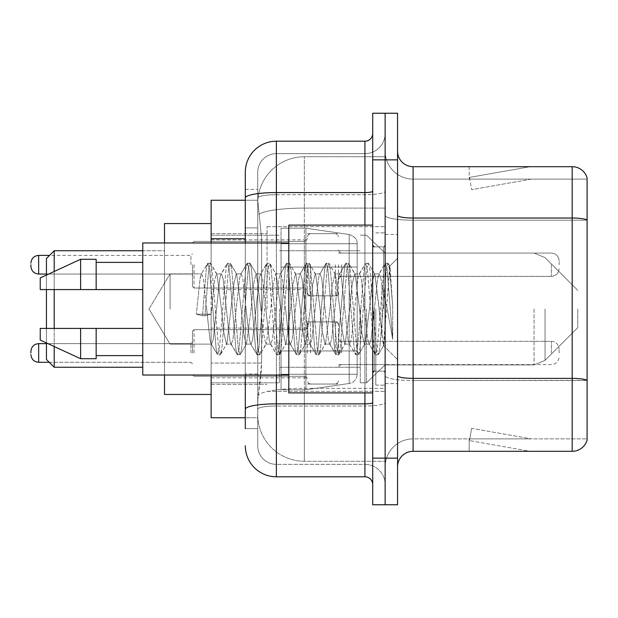 <?xml version="1.0" encoding="UTF-8"?>
<svg xmlns="http://www.w3.org/2000/svg" width="618" height="618" viewBox="0 0 618 618"><rect width="100%" height="100%" fill="white"/><g stroke="black" fill="none" stroke-linecap="round" stroke-linejoin="round"><path stroke-width="0.46" stroke-dasharray="3.09 2.32" d="M385.13 309L385.13 226.659L385.13 309M267.053 309L267.053 226.659L267.053 309M307.447 264.72L307.447 295.798L307.447 264.72M211.124 264.72L211.124 239.861L211.124 264.72M307.447 352.971L307.447 321.893L307.447 352.971M211.124 352.971L211.124 328.112L211.124 352.971M338.517 264.72L338.517 295.798L338.517 264.72M338.517 352.971L338.517 321.893L338.517 352.971M385.13 352.971L385.13 341.314L385.13 352.971M245.3 200.247L257.837 200.247L257.799 200.881A46.613 46.613 0 0 1 304.342 156.748L385.13 156.748L304.342 156.748L304.342 208.096L304.342 156.748A46.613 46.613 0 0 0 257.799 200.881L257.837 200.247L211.124 200.247L211.124 363.052L261.623 363.052L261.321 371.148L257.922 399.112L261.623 363.052L261.623 238.764L261.623 363.052L211.124 363.052L211.124 417.753L257.837 417.753L257.729 414.647A46.613 46.613 0 0 0 304.342 461.252L385.13 461.252L385.13 388.32L385.13 461.252L304.342 461.252L304.342 388.32L304.342 461.252A46.613 46.613 0 0 1 257.729 414.647L257.729 405.169L257.837 417.753L245.3 417.753M257.922 399.112L257.729 405.169L257.922 399.112M211.124 309L211.124 394.446L211.124 309M385.13 156.748L385.13 208.096L385.13 156.748M385.13 388.32L385.13 208.096L385.13 388.32L304.342 388.32A46.613 8.096 180 0 0 258.293 395.165A46.613 8.096 180 0 1 304.342 388.32L385.13 388.32M385.13 264.72L385.13 276.377L385.13 264.72M257.799 200.881L261.623 238.764L257.799 200.881A46.613 46.613 0 0 1 304.342 156.748M211.124 375.026L211.124 242.974M245.3 428.629L257.729 428.629L257.729 189.371L257.729 428.629L245.3 428.629L245.3 373.929L245.3 409.255A31.07 5.392 180 0 1 276.377 403.855L364.929 403.855L364.929 476.795A7.771 7.771 0 0 1 372.7 484.558L372.7 133.442L372.7 484.558M245.3 445.717A31.07 31.07 0 0 0 276.377 476.795L276.377 464.365A18.64 18.64 0 0 1 257.729 445.717L257.729 197.961L257.729 445.717A18.64 18.64 0 0 0 276.377 464.365L364.929 464.365L364.929 414.647L364.929 464.365L276.377 464.365L276.377 406.011L364.929 406.011L364.929 414.647L364.929 406.011A20.201 3.507 0 0 0 385.13 402.503L385.13 191.209L385.13 402.503A20.201 3.507 0 0 1 364.929 406.011L364.929 194.716L364.929 406.011L276.377 406.011L276.377 153.635L364.929 153.635A20.201 20.201 0 0 0 385.13 133.442L385.13 191.209L385.13 133.442A20.201 20.201 0 0 1 364.929 153.635L364.929 194.716L364.929 153.635A20.201 20.201 0 0 0 385.13 133.442M372.7 309L372.7 392.894L372.7 309M372.7 159.853L372.7 113.241L385.13 113.241L385.13 159.853L385.13 113.241L397.559 113.241L397.559 159.853L385.13 159.853L385.13 458.147L385.13 159.853L372.7 159.853L372.7 458.147L385.13 458.147L385.13 504.759L385.13 458.147L397.559 458.147L397.559 159.853M397.559 458.147L397.559 504.759L372.7 504.759L372.7 458.147M257.729 172.283A18.64 18.64 0 0 1 276.377 153.635A18.64 18.64 0 0 0 257.729 172.283L257.729 197.961L257.729 172.283A18.64 18.64 0 0 1 276.377 153.635L276.377 141.205A31.07 31.07 0 0 0 245.3 172.283A31.07 31.07 0 0 1 276.377 141.205L364.929 141.205A7.771 7.771 0 0 0 372.7 133.442A7.771 7.771 0 0 1 364.929 141.205L364.929 403.855A7.771 1.352 -0 0 0 372.7 402.503M276.377 476.795L364.929 476.795M245.3 227.887L245.3 373.929L245.3 189.371L245.3 227.887L257.729 227.887L245.3 227.887M245.3 189.371L257.729 189.371L245.3 189.371L245.3 409.255M245.3 375.026L245.3 242.974M276.377 153.635L364.929 153.635M385.13 484.558A20.201 20.201 0 0 0 364.929 464.365A20.201 20.201 0 0 1 385.13 484.558A20.201 20.201 0 0 0 364.929 464.365M397.559 309L397.559 234.423L397.559 309M375.806 309L375.806 385.13L375.806 309M385.13 389.17L385.13 215.342L385.13 389.17M397.559 375.674L397.559 215.342L397.559 375.674A15.535 2.696 0 0 0 413.094 378.378L572.183 378.378A15.535 2.696 180 0 1 587.1 380.317L413.094 380.534L413.094 438.88A27.965 27.965 0 0 0 385.13 466.853A27.965 27.965 0 0 1 413.094 438.88L587.1 438.88L587.1 177.876A15.535 15.535 0 0 0 572.183 166.69L572.183 451.31A15.535 15.535 0 0 0 587.1 440.124L587.1 389.17L587.1 438.88L413.094 438.88L413.094 166.69A15.535 15.535 0 0 1 397.559 151.147L397.559 215.342L397.559 151.147M385.13 151.147L385.13 215.342L385.13 151.147A27.965 27.965 0 0 0 413.094 179.12A27.965 27.965 0 0 1 385.13 151.147A27.965 27.965 0 0 0 413.094 179.12L413.094 380.534A27.965 4.859 0 0 1 385.13 375.674A27.965 4.859 0 0 0 413.094 380.534L413.094 179.12L587.1 179.12L413.094 179.12M529.163 451.125A12.43 12.43 0 0 0 531.325 451.31L469.178 451.31L531.325 451.31A12.43 12.43 0 0 1 529.163 451.125A12.43 12.43 0 0 0 531.325 451.31A12.43 12.43 0 0 1 529.163 451.125A12.43 12.43 0 0 0 531.325 451.31A12.43 12.43 0 0 1 529.163 451.125A12.43 12.43 0 0 0 531.325 451.31A12.43 12.43 0 0 1 529.163 451.125A12.43 12.43 0 0 0 531.325 451.31A12.43 12.43 0 0 1 529.163 451.125A12.43 12.43 0 0 0 531.325 451.31A12.43 12.43 0 0 1 529.163 451.125A12.43 12.43 0 0 0 531.325 451.31A12.43 12.43 0 0 1 529.163 451.125L469.495 440.603L529.163 451.125M469.178 438.88L469.178 451.31L469.178 438.88L469.796 438.88L469.495 440.603L469.796 438.88L469.178 438.88L469.178 451.31L469.178 438.88L469.796 438.88L469.495 440.603L469.796 438.88L469.178 438.88L469.178 451.31L469.178 438.88L469.796 438.88L469.495 440.603L469.796 438.88L469.178 438.88L469.178 451.31L469.178 438.88L469.796 438.88L469.495 440.603L469.796 438.88L469.178 438.88L469.178 451.31L469.178 438.88L469.796 438.88L469.495 440.603L469.796 438.88L469.178 438.88L469.178 451.31L469.178 438.88L469.796 438.88L469.495 440.603L469.796 438.88L469.178 438.88L469.178 451.31L469.178 438.88L469.796 438.88L469.495 440.603L469.796 438.88L469.178 438.88M572.183 451.31L413.094 451.31L413.094 380.534L587.1 380.534L587.1 179.12L587.1 220.201L413.094 220.201A27.965 4.859 0 0 1 385.13 215.342A27.965 4.859 0 0 0 413.094 220.201L587.1 220.201M587.1 177.876A15.535 15.535 0 0 0 572.183 166.69L413.094 166.69M531.325 166.69L469.178 166.69L531.325 166.69A12.43 12.43 0 0 0 529.163 166.875A12.43 12.43 0 0 1 531.325 166.69A12.43 12.43 0 0 0 529.163 166.875A12.43 12.43 0 0 1 531.325 166.69A12.43 12.43 0 0 0 529.163 166.875A12.43 12.43 0 0 1 531.325 166.69A12.43 12.43 0 0 0 529.163 166.875A12.43 12.43 0 0 1 531.325 166.69A12.43 12.43 0 0 0 529.163 166.875A12.43 12.43 0 0 1 531.325 166.69A12.43 12.43 0 0 0 529.163 166.875A12.43 12.43 0 0 1 531.325 166.69A12.43 12.43 0 0 0 529.163 166.875A12.43 12.43 0 0 1 531.325 166.69M397.559 466.853A15.535 15.535 0 0 1 413.094 451.31M531.325 438.88L469.796 438.88L531.325 438.88L469.796 438.88L531.325 438.88L469.796 438.88L531.325 438.88L469.796 438.88L531.325 438.88L469.796 438.88L531.325 438.88L469.796 438.88L531.325 438.88L469.796 438.88L531.325 438.88L471.65 428.359L469.796 438.88L471.65 428.359L469.796 438.88L471.65 428.359L469.796 438.88L471.65 428.359L469.796 438.88L471.65 428.359L469.796 438.88L471.65 428.359L469.796 438.88L471.65 428.359L469.796 438.88L471.65 428.359L531.325 438.88M469.796 179.12L469.178 179.12L469.796 179.12L469.178 179.12L469.796 179.12L469.178 179.12L469.796 179.12L469.178 179.12L469.796 179.12L469.178 179.12L469.796 179.12L469.178 179.12L469.796 179.12L469.178 179.12L469.796 179.12L469.495 177.397L529.163 166.875L469.495 177.397L469.796 179.12L469.495 177.397L529.163 166.875L469.495 177.397L469.796 179.12L469.495 177.397L529.163 166.875L469.495 177.397L469.796 179.12L469.495 177.397L529.163 166.875L469.495 177.397L469.796 179.12L469.495 177.397L529.163 166.875L469.495 177.397L469.796 179.12L469.495 177.397L529.163 166.875L469.495 177.397L469.796 179.12L469.495 177.397L529.163 166.875L469.495 177.397L469.796 179.12L531.325 179.12L469.796 179.12L531.325 179.12L469.796 179.12L531.325 179.12L469.796 179.12L531.325 179.12L469.796 179.12L531.325 179.12L469.796 179.12L531.325 179.12L469.796 179.12L531.325 179.12L469.796 179.12L471.65 189.641L469.796 179.12M469.178 166.69L469.178 179.12L469.178 166.69M531.325 179.12L471.65 189.641L531.325 179.12M170.081 309L170.081 273.882L170.081 309M372.7 392.894L288.799 392.894L288.799 225.106L288.799 375.026L288.799 225.106L372.7 225.106M288.799 375.026L142.758 375.026L142.758 242.974L142.758 309L142.758 242.974L288.799 242.974M206.651 309L203.368 278.587L201.723 273.882L200.077 278.587L196.346 314.191L202.519 315.775L204.983 315.775L211.147 314.191L196.346 314.191L202.519 315.775L204.983 315.775L211.147 314.191L196.346 314.191L200.077 278.587L201.205 274.322L207.486 263.546L206.242 269.332L202.519 315.775L206.242 269.332L207.887 263.198L201.205 274.322L201.723 273.882L203.368 278.587L209.942 339.413L211.07 343.678L209.942 339.413L206.651 309M226.389 309L223.098 278.587L221.453 273.882L220.935 274.322L219.807 278.587L213.233 339.413L211.588 344.118L211.07 343.678L217.351 354.454L216.107 348.668L209.533 269.332L207.887 263.198L210.352 263.198L208.706 269.332L204.983 315.775L208.706 269.332L210.352 263.198L210.753 263.546L207.887 263.198L209.533 269.332L216.107 348.668L217.752 354.802L211.07 343.678L211.588 344.118L213.233 339.413L219.807 278.587L220.935 274.322L227.215 263.546L225.972 269.332L219.398 348.668L217.752 354.802L220.217 354.802L218.579 348.668L211.997 269.332L210.753 263.546L217.042 274.322L216.516 273.882L214.523 280.526L211.147 314.191L214.523 280.526L216.516 273.882L221.453 273.882L227.215 263.546L225.972 269.332L219.398 348.668L217.752 354.802L220.217 354.802L218.579 348.668L211.997 269.332L210.753 263.546L216.516 273.882L221.453 273.882L223.098 278.587L229.672 339.413L230.8 343.678L229.672 339.413L226.389 309M221.453 309L217.042 274.322L221.453 309L223.685 331.742L226.412 344.118L223.685 331.742L221.453 309M246.119 309L242.828 278.587L241.182 273.882L240.665 274.322L239.537 278.587L232.963 339.413L231.317 344.118L230.8 343.678L237.08 354.454L235.837 348.668L229.263 269.332L227.617 263.198L227.215 263.546L230.081 263.198L228.444 269.332L221.862 348.668L220.217 354.802L226.906 343.678L226.412 344.118L231.317 344.118L237.08 354.454L235.837 348.668L229.263 269.332L227.617 263.198L230.081 263.198L228.444 269.332L221.862 348.668L220.626 354.454L226.412 344.118L231.317 344.118L232.963 339.413L239.537 278.587L240.665 274.322L246.945 263.546L245.709 269.332L239.127 348.668L237.482 354.802L237.08 354.454L239.954 354.802L238.309 348.668L231.727 269.332L230.081 263.198L236.756 274.292L230.491 263.546L231.727 269.332L238.309 348.668L239.954 354.802L240.356 354.454L237.482 354.802L239.127 348.668L245.709 269.332L247.347 263.198L240.665 274.322L241.182 273.882L242.828 278.587L249.402 339.413L250.529 343.678L249.402 339.413L246.119 309M241.182 309L236.694 274.322L236.223 273.882L233.843 284.187L226.906 343.678L233.843 284.187L236.223 273.882L241.182 273.882L236.223 273.882L236.694 274.322L241.182 309L243.716 333.975L246.057 344.118L243.716 333.975L241.182 309M265.848 309L262.557 278.587L260.912 273.882L260.394 274.322L259.274 278.587L252.692 339.413L251.047 344.118L250.529 343.678L256.81 354.454L255.574 348.668L248.992 269.332L247.347 263.198L249.819 263.198L248.173 269.332L241.592 348.668L240.356 354.454L246.613 343.716L240.356 354.454L241.592 348.668L248.173 269.332L249.819 263.198L250.22 263.546L247.347 263.198L248.992 269.332L255.574 348.668L257.219 354.802L250.529 343.678L251.047 344.118L252.692 339.413L259.274 278.587L260.394 274.322L266.675 263.546L265.439 269.332L258.857 348.668L257.219 354.802L259.684 354.802L258.038 348.668L251.464 269.332L250.22 263.546L256.478 274.284L250.22 263.546L251.464 269.332L258.038 348.668L259.684 354.802L260.085 354.454L257.219 354.802L258.857 348.668L265.439 269.332L267.084 263.198L260.394 274.322L260.912 273.882L262.557 278.587L269.139 339.413L270.259 343.678L269.139 339.413L265.848 309M260.912 309L256.416 274.322L255.922 273.882L253.403 285.222L251.07 309L246.551 343.678L246.057 344.118L251.047 344.118L246.057 344.118L246.551 343.678L251.07 309L253.403 285.222L255.922 273.882L260.912 273.882L255.922 273.882L256.416 274.322L260.912 309L262.92 330.584L265.848 344.118L262.92 330.584L260.912 309M285.578 309L282.287 278.587L280.649 273.882L280.124 274.322L279.004 278.587L272.422 339.413L270.784 344.118L270.259 343.678L276.547 354.454L275.304 348.668L268.722 269.332L267.084 263.198L269.548 263.198L267.903 269.332L261.329 348.668L260.085 354.454L266.366 343.678L265.848 344.118L270.784 344.118L276.547 354.454L275.304 348.668L268.722 269.332L267.084 263.198L269.548 263.198L267.903 269.332L261.329 348.668L260.085 354.454L265.848 344.118L270.784 344.118L272.422 339.413L279.004 278.587L280.124 274.322L286.412 263.546L285.168 269.332L278.594 348.668L276.949 354.802L276.547 354.454L279.413 354.802L277.768 348.668L271.194 269.332L269.548 263.198L276.231 274.322L275.728 273.882L273.28 284.048L270.815 309L266.358 343.678L270.815 309L273.28 284.048L275.728 273.882L280.649 273.882L286.412 263.546L285.168 269.332L278.594 348.668L276.949 354.802L279.413 354.802L277.768 348.668L271.194 269.332L269.95 263.546L275.728 273.882L280.649 273.882L282.287 278.587L288.869 339.413L289.989 343.678L288.869 339.413L285.578 309M280.649 309L276.231 274.322L280.649 309L282.364 327.718L285.578 344.118L282.364 327.718L280.649 309M305.307 309L302.024 278.587L300.379 273.882L299.854 274.322L298.733 278.587L292.159 339.413L290.514 344.118L289.989 343.678L296.277 354.454L295.033 348.668L288.459 269.332L286.814 263.198L286.412 263.546L289.278 263.198L287.633 269.332L281.059 348.668L279.413 354.802L286.095 343.685L285.578 344.118L290.514 344.118L296.277 354.454L295.033 348.668L288.459 269.332L286.814 263.198L289.278 263.198L287.633 269.332L281.059 348.668L279.815 354.454L285.578 344.118L290.514 344.118L292.159 339.413L298.733 278.587L299.854 274.322L306.142 263.546L304.898 269.332L298.324 348.668L296.679 354.802L296.277 354.454L299.143 354.802L297.497 348.668L290.923 269.332L289.278 263.198L295.968 274.322L295.45 273.882L292.994 284.172L290.545 309L286.088 343.678L290.545 309L292.994 284.172L295.45 273.882L300.379 273.882L306.142 263.546L304.898 269.332L298.324 348.668L296.679 354.802L299.143 354.802L297.497 348.668L290.923 269.332L289.68 263.546L295.45 273.882L300.379 273.882L302.024 278.587L308.598 339.413L309.726 343.678L308.598 339.413L305.307 309M300.379 309L295.968 274.322L300.379 309L302.055 327.27L305.315 344.118L302.055 327.27L300.379 309M325.045 309L321.754 278.587L320.109 273.882L319.591 274.322L318.463 278.587L311.889 339.413L310.244 344.118L309.726 343.678L316.007 354.454L314.763 348.668L308.189 269.332L306.543 263.198L306.142 263.546L309.008 263.198L307.362 269.332L300.788 348.668L299.143 354.802L305.833 343.685L305.315 344.118L310.244 344.118L316.007 354.454L314.763 348.668L308.189 269.332L306.543 263.198L309.008 263.198L307.362 269.332L300.788 348.668L299.545 354.454L305.315 344.118L310.244 344.118L311.889 339.413L318.463 278.587L319.591 274.322L325.871 263.546L324.628 269.332L318.054 348.668L316.408 354.802L316.007 354.454L318.873 354.802L317.235 348.668L310.653 269.332L309.008 263.198L315.69 274.307L315.172 273.882L312.608 285.338L310.282 309L305.825 343.678L310.282 309L312.608 285.338L315.172 273.882L320.109 273.882L325.871 263.546L324.628 269.332L318.054 348.668L316.408 354.802L318.873 354.802L317.235 348.668L310.653 269.332L309.409 263.546L315.172 273.882L320.109 273.882L321.754 278.587L328.328 339.413L329.456 343.678L328.328 339.413L325.045 309M320.109 309L315.674 274.322L320.109 309L322.102 330.514L325.045 344.118L322.102 330.514L320.109 309M344.774 309L341.484 278.587L339.838 273.882L339.321 274.322L338.193 278.587L331.619 339.413L329.973 344.118L329.456 343.678L335.736 354.454L334.493 348.668L327.919 269.332L326.273 263.198L325.871 263.546L328.737 263.198L327.1 269.332L320.518 348.668L318.873 354.802L325.562 343.678L325.045 344.118L329.973 344.118L335.736 354.454L334.493 348.668L327.919 269.332L326.273 263.198L328.737 263.198L327.1 269.332L320.518 348.668L319.274 354.454L325.045 344.118L329.973 344.118L331.619 339.413L338.193 278.587L339.321 274.322L345.601 263.546L344.365 269.332L337.783 348.668L336.138 354.802L335.736 354.454L338.61 354.802L336.964 348.668L330.383 269.332L328.737 263.198L335.427 274.322L334.902 273.882L332.144 286.018L329.973 309L325.562 343.678L329.973 309L332.144 286.018L334.902 273.882L339.838 273.882L345.601 263.546L344.365 269.332L337.783 348.668L336.138 354.802L338.61 354.802L336.964 348.668L330.383 269.332L329.147 263.546L334.902 273.882L339.838 273.882L341.484 278.587L348.058 339.413L349.185 343.678L348.058 339.413L344.774 309M339.838 309L335.427 274.322L339.838 309L341.43 326.513L344.72 344.118L341.43 326.513L339.838 309M364.504 309L361.213 278.587L359.568 273.882L359.05 274.322L357.93 278.587L351.348 339.413L349.703 344.118L349.185 343.678L355.466 354.454L354.23 348.668L347.648 269.332L346.003 263.198L345.601 263.546L348.475 263.198L346.829 269.332L340.248 348.668L338.61 354.802L345.277 343.708L339.012 354.454L340.248 348.668L346.829 269.332L348.475 263.198L348.876 263.546L346.003 263.198L347.648 269.332L354.23 348.668L355.868 354.802L349.185 343.678L349.703 344.118L351.348 339.413L357.93 278.587L359.05 274.322L365.331 263.546L364.095 269.332L357.513 348.668L355.868 354.802L358.34 354.802L356.694 348.668L350.112 269.332L348.876 263.546L355.157 274.315L354.647 273.882L352.175 284.164L349.703 309L345.223 343.678L344.72 344.118L349.703 344.118L344.72 344.118L345.223 343.678L349.703 309L352.175 284.164L354.647 273.882L359.568 273.882L365.331 263.546L364.095 269.332L357.513 348.668L355.868 354.802L358.34 354.802L356.694 348.668L350.112 269.332L348.876 263.546L354.647 273.882L359.568 273.882L361.213 278.587L367.795 339.413L368.915 343.678L367.795 339.413L364.504 309M359.568 309L355.149 274.322L359.568 309L361.963 333.782L364.419 344.118L361.963 333.782L359.568 309M382.048 286.737L382.024 335.535L379.305 309L374.887 274.322L374.369 273.882L371.82 284.504L369.448 309L364.921 343.678L364.419 344.118L369.433 344.118L375.203 354.454L373.96 348.668L367.378 269.332L365.74 263.198L365.331 263.546L368.204 263.198L366.559 269.332L359.985 348.668L358.34 354.802L364.999 343.724L358.741 354.454L359.985 348.668L366.559 269.332L368.204 263.198L368.606 263.546L365.74 263.198L367.378 269.332L373.96 348.668L375.605 354.802L368.915 343.678L369.433 344.118L371.078 339.413L374.369 309L371.078 339.413L369.433 344.118L364.419 344.118L364.921 343.678L369.448 309L371.82 284.504L374.369 273.882L379.305 273.882L377.66 278.587L374.369 309L377.66 278.587L378.78 274.322L385.068 263.546L383.824 269.332L377.243 348.668L375.605 354.802L378.069 354.802L376.424 348.668L369.85 269.332L368.606 263.546L374.887 274.322L374.369 273.882L379.305 273.882L385.068 263.546L383.824 269.332L377.243 348.668L375.605 354.802L378.069 354.802L376.424 348.668L369.85 269.332L368.606 263.546L374.887 274.322L383.423 345.516L389.95 266.319L392.7 306.366L392.7 339.352L387.262 309L382.048 286.737L382.024 335.535L383.739 345.4L389.68 266.219L392.7 306.366L389.579 269.332L387.934 263.198L386.289 269.332L379.715 348.668L378.069 354.802L379.715 348.668L386.289 269.332L387.934 263.198L389.579 269.332L392.7 306.366L392.7 339.352L387.115 269.332L385.47 263.198L385.068 263.546L387.934 263.198L385.47 263.198L387.115 269.332L392.7 339.352L387.262 309L382.048 286.737L380.943 278.587L379.305 273.882L380.943 278.587L382.048 286.737M142.758 289.579L142.758 262.387L142.758 289.579L96.153 289.579L96.153 262.387L96.153 289.579L142.758 289.579L142.758 262.387L142.758 289.579L96.153 289.579L96.153 259.282L96.153 289.579L80.618 289.579L80.618 259.282L80.618 289.579L40.224 289.579L40.224 277.93L40.224 289.579L96.153 289.579L96.153 259.282L80.618 259.282L80.618 289.579L40.224 289.579L40.224 277.93L80.618 259.282M40.224 328.421L40.224 340.07L80.618 358.718L80.618 328.421L96.153 328.421L96.153 355.613L96.153 328.421L142.758 328.421L142.758 355.613L142.758 328.421L96.153 328.421L96.153 358.718L96.153 328.421L80.618 328.421L80.618 358.718L80.618 328.421L40.224 328.421L40.224 340.07L40.224 328.421L96.153 328.421L96.153 355.613L96.153 328.421L142.758 328.421L142.758 355.613L142.758 328.421M211.124 394.446L164.512 394.446L211.124 394.446L164.512 394.446L164.512 250.738L54.206 250.738L46.435 258.509L54.206 250.738L54.206 367.262L46.435 359.491L54.206 367.262L46.435 359.491L46.435 258.509L46.435 359.491L46.435 258.509L46.435 359.491L46.435 258.509L46.435 309L46.435 258.509L54.206 250.738L54.206 367.262L54.206 250.738L54.206 367.262L54.206 250.738L54.206 367.262L54.206 250.738L164.512 250.738L164.512 394.446L164.512 223.554L164.512 375.026M577.776 309L577.776 327.64L577.776 309M366.482 309L366.482 382.797L366.482 309M360.271 309L360.271 382.797L360.271 309M279.483 309L279.483 382.797L279.483 309M357.165 350.947L357.165 243.747L357.165 267.053L281.036 267.053L281.036 389.788L281.036 350.947L357.165 350.947L357.165 374.253L357.165 243.747L357.165 267.053L281.036 267.053L281.036 374.253L281.036 350.947L357.165 350.947L357.165 374.253L357.165 243.747L357.165 267.053L281.036 267.053L281.036 389.788L281.036 350.947L357.165 350.947L357.165 374.253L357.165 243.747L357.165 267.053L281.036 267.053L281.036 374.253L281.036 350.947L305.895 350.947L305.895 228.212L305.895 267.053L281.036 267.053L281.036 228.212L281.036 389.788L281.036 350.947L357.165 350.947L357.165 374.269L357.165 243.731L357.165 267.053L281.036 267.053L281.036 374.253L281.036 350.947L357.165 350.947L357.165 374.269C356.756 379.282 354.099 382.357 349.185 383.492L349.185 350.947L357.165 350.947L357.165 374.269L357.165 243.731C357.413 239.483 354.747 236.408 349.185 234.508L349.185 383.492L349.185 350.947L357.165 350.947L357.165 374.269C356.756 379.282 354.099 382.357 349.185 383.492L349.185 350.947L305.895 350.947L305.895 389.788L305.895 228.212L305.895 267.053L281.036 267.053L281.036 228.212L281.036 389.788L281.036 350.947L357.165 350.947M305.895 309L305.895 228.212L305.895 267.053L349.185 267.053L305.895 267.053L305.895 228.212L305.895 309M357.165 267.053L349.185 267.053L349.185 234.508L349.185 383.492L349.185 350.947L305.895 350.947L305.895 389.788L305.895 350.947L281.036 350.947L281.036 374.253L281.036 243.747L281.036 267.053L357.165 267.053L349.185 267.053L349.185 234.508L349.185 383.492L305.895 389.788L281.036 389.788L305.895 389.788L349.185 383.492C354.099 382.357 356.756 379.282 357.165 374.269L357.165 243.731C357.413 239.483 354.747 236.408 349.185 234.508L349.185 383.492L305.895 389.788L281.036 389.788L305.895 389.788L349.185 383.492C354.099 382.357 356.756 379.282 357.165 374.269L357.165 243.731C357.413 239.483 354.747 236.408 349.185 234.508L305.895 228.212L281.036 228.212L305.895 228.212L349.185 234.508L305.895 228.212L281.036 228.212L305.895 228.212L349.185 234.508C354.747 236.408 357.413 239.483 357.165 243.731L357.165 267.053M46.435 328.421L46.435 342.944M54.206 328.421L54.206 346.528M164.512 242.974L164.512 309L164.512 223.554L211.124 223.554M54.206 271.472L54.206 289.579M46.435 275.056L46.435 289.579M96.153 289.579L80.618 289.579M50.506 328.421L80.618 328.421M80.618 358.718L96.153 358.718L96.153 328.421M192.476 352.971L192.476 331.217L192.476 352.971M30.9 352.971L30.9 351.418L30.9 352.971M559.135 352.971L559.135 349.085L559.135 352.971M192.476 264.72L192.476 286.474L192.476 264.72M30.9 264.72L30.9 266.273L30.9 264.72M559.135 264.72L559.135 260.835L559.135 264.72M304.342 208.096L385.13 208.096L304.342 208.096L304.342 388.32L304.342 208.096A46.613 8.096 180 0 0 258.95 214.353A46.613 8.096 180 0 1 304.342 208.096M257.729 414.647A46.613 46.613 0 0 0 304.342 461.252M245.3 238.764L211.124 238.764M245.3 197.961A31.07 5.392 180 0 1 276.377 192.561L364.929 192.561A7.771 1.352 -0 0 0 372.7 191.209M276.377 242.974L276.377 375.026M364.929 392.894L364.929 225.106M276.377 194.716L364.929 194.716A20.201 3.507 0 0 0 385.13 191.209A20.201 3.507 0 0 1 364.929 194.716L276.377 194.716A18.64 3.237 180 0 0 257.729 197.961A18.64 3.237 180 0 1 276.377 194.716M276.377 406.011A18.64 3.237 180 0 0 257.729 409.255A18.64 3.237 180 0 1 276.377 406.011M276.377 464.365A18.64 18.64 0 0 1 257.729 445.717M257.729 373.929L245.3 373.929L257.729 373.929M397.559 215.342A15.535 2.696 0 0 0 413.094 218.038L572.183 218.038A15.535 2.696 180 0 1 587.1 219.985M385.13 466.853A27.965 27.965 0 0 1 413.094 438.88M383.577 309L383.577 246.852L383.577 309M374.253 309L374.253 371.148L374.253 309M545.045 309L545.045 360.379L545.045 309M534.052 309L534.052 364.929L534.052 309M349.185 267.053L349.185 234.508L349.185 267.053M194.029 352.971L194.029 329.664L194.029 352.971M190.923 352.971L190.923 343.647L190.923 352.971M49.231 362.287L190.923 362.287L38.671 362.287L38.671 343.647C33.99 344.064 31.402 346.652 30.9 351.418M341.623 352.971L341.623 341.314L341.623 352.971M335.412 352.971L335.412 321.893L335.412 352.971M310.553 352.971L310.553 321.893L310.553 352.971M304.342 352.971L304.342 329.664L304.342 352.971M551.364 352.971L551.364 341.314L551.364 352.971M194.029 264.72L194.029 288.027L194.029 264.72M190.923 264.72L190.923 255.396L190.923 264.72M38.671 274.044L190.923 274.044L38.671 274.044C33.99 273.627 31.402 271.039 30.9 266.273C31.402 271.039 33.99 273.627 38.671 274.044L38.671 255.396L38.671 274.044L38.671 255.396L38.671 264.72L38.671 255.396L190.923 255.396L192.476 253.844M341.623 264.72L341.623 276.377L341.623 264.72M335.412 264.72L335.412 295.798L335.412 264.72M310.553 264.72L310.553 295.798L310.553 264.72M304.342 264.72L304.342 241.414L304.342 264.72M551.364 264.72L551.364 276.377L551.364 264.72M267.053 226.659L385.13 226.659L267.053 226.659M211.124 239.861L307.447 239.861M211.124 328.112L307.447 328.112L211.124 328.112M307.447 233.65L338.517 233.65M307.447 321.893L338.517 321.893L307.447 321.893M338.517 253.071L385.13 253.071L366.482 235.203L360.271 235.203L366.482 235.203L385.13 253.071L534.052 253.071L545.045 257.621L577.776 290.36L545.045 257.621L534.052 253.071L545.045 257.621L577.776 290.36L545.045 257.621L534.052 253.071L385.13 253.071L366.482 235.203L360.271 235.203L366.482 235.203L385.13 253.071L534.052 253.071L385.13 253.071M338.517 341.314L385.13 341.314L338.517 341.314M211.124 233.65L267.053 233.65L211.124 233.65M211.124 384.35L267.053 384.35L211.124 384.35M338.517 364.62L385.13 364.62L338.517 364.62M338.517 276.377L385.13 276.377M307.447 384.041L338.517 384.041L307.447 384.041M307.447 295.798L338.517 295.798M211.124 377.822L307.447 377.822L211.124 377.822M211.124 289.579L307.447 289.579M267.053 391.341L385.13 391.341L267.053 391.341M372.7 246.852L385.13 246.852L372.7 246.852M372.7 371.148L385.13 371.148L372.7 371.148M385.13 234.423L397.559 234.423L385.13 234.423M375.806 385.13L385.13 385.13L375.806 385.13M375.806 232.87L385.13 232.87L375.806 232.87M385.13 383.577L397.559 383.577L385.13 383.577M148.977 309L170.081 273.882L201.723 273.882L170.081 273.882L148.977 309L170.081 344.118L211.588 344.118L170.081 344.118L148.977 309M374.253 246.852L383.577 246.852L385.13 245.3L383.577 246.852L374.253 246.852L372.7 245.3M374.253 371.148L383.577 371.148L385.13 372.7L383.577 371.148L374.253 371.148L372.7 372.7M389.68 266.219L397.559 258.339L389.68 266.219M383.423 345.524L397.559 359.661L383.423 345.524M96.153 262.387L142.758 262.387M96.153 355.613L142.758 355.613M383.747 345.408L378.471 354.454L383.747 345.408M389.95 266.319L388.336 263.546L389.95 266.319M54.206 367.262L142.758 367.262M577.776 327.64L545.045 360.379L534.052 364.929L545.045 360.379L577.776 327.64L545.045 360.379L534.052 364.929L545.045 360.379L577.776 327.64M385.13 364.929L534.052 364.929L385.13 364.929L366.482 382.797L360.271 382.797L366.482 382.797L385.13 364.929L534.052 364.929L385.13 364.929L366.482 382.797L360.271 382.797L366.482 382.797L385.13 364.929M279.483 367.262L360.271 367.262L279.483 367.262M211.124 382.797L279.483 382.797L211.124 382.797M211.124 235.203L279.483 235.203L211.124 235.203M279.483 250.738L360.271 250.738L279.483 250.738M357.165 243.747L281.036 243.747L357.165 243.747M357.165 374.253L281.036 374.253L357.165 374.253M54.206 250.738L142.758 250.738M194.029 329.664L192.476 331.217L194.029 329.664L304.342 329.664L306.52 328.768L307.447 326.559L306.52 328.768L304.342 329.664L194.029 329.664M190.923 362.287L192.476 363.84L190.923 362.287M341.623 364.62L339.444 365.516L338.517 367.725L339.444 365.516L341.623 364.62L551.364 364.62C556.038 364.203 558.633 361.615 559.135 356.849C558.633 361.615 556.038 364.203 551.364 364.62L341.623 364.62M335.412 321.893L337.59 322.789L338.517 325.006L337.59 322.789L335.412 321.893L310.553 321.893L308.374 322.789L307.447 325.006L308.374 322.789L310.553 321.893L335.412 321.893M304.342 376.269L306.52 377.165L307.447 379.382L306.52 377.165L304.342 376.269L194.029 376.269L192.476 374.717L194.029 376.269L304.342 376.269M38.671 343.647L190.923 343.647L192.476 342.094L190.923 343.647L46.435 343.647M551.364 341.314C556.038 341.731 558.633 344.319 559.135 349.085C558.633 344.319 556.038 341.731 551.364 341.314L341.623 341.314L339.444 340.425L338.517 338.208L339.444 340.425L341.623 341.314L551.364 341.314M310.553 384.041L335.412 384.041L337.59 383.145L338.517 380.935L337.59 383.145L335.412 384.041L310.553 384.041L308.374 383.145L307.447 380.935L308.374 383.145L310.553 384.041M38.671 362.287C33.99 361.87 31.402 359.282 30.9 354.523M192.476 286.474L194.029 288.027L304.342 288.027L194.029 288.027L192.476 286.474L194.029 288.027L304.342 288.027L306.52 288.923L307.447 291.132L306.52 288.923L304.342 288.027L306.52 288.923L307.447 291.132M338.517 249.966L339.444 252.175L341.623 253.071L551.364 253.071L341.623 253.071L339.444 252.175L338.517 249.966L339.444 252.175L341.623 253.071L551.364 253.071C556.038 253.488 558.633 256.076 559.135 260.835C558.633 256.076 556.038 253.488 551.364 253.071C556.038 253.488 558.633 256.076 559.135 260.835M307.447 292.685L308.374 294.902L310.553 295.798L335.412 295.798L310.553 295.798L308.374 294.902L307.447 292.685L308.374 294.902L310.553 295.798L335.412 295.798L337.59 294.902L338.517 292.685L337.59 294.902L335.412 295.798L337.59 294.902L338.517 292.685M192.476 242.974L194.029 241.414L304.342 241.414L194.029 241.414L192.476 242.974L194.029 241.414L304.342 241.414L306.52 240.526L307.447 238.309L306.52 240.526L304.342 241.414L306.52 240.526L307.447 238.309M338.517 279.483L339.444 277.266L341.623 276.377L551.364 276.377L341.623 276.377L339.444 277.266L338.517 279.483L339.444 277.266L341.623 276.377L551.364 276.377C556.038 275.96 558.633 273.365 559.135 268.606C558.633 273.365 556.038 275.96 551.364 276.377C556.038 275.96 558.633 273.365 559.135 268.606M307.447 236.756L308.374 234.539L310.553 233.65L335.412 233.65L310.553 233.65L308.374 234.539L307.447 236.756L308.374 234.539L310.553 233.65L335.412 233.65L337.59 234.539L338.517 236.756L337.59 234.539L335.412 233.65L337.59 234.539L338.517 236.756M38.671 255.396C33.99 255.813 31.402 258.409 30.9 263.168C31.402 258.409 33.99 255.813 38.671 255.396L49.54 255.396M46.435 274.044L190.923 274.044L192.476 275.597"/><path stroke-width="0.93" d="M245.3 200.247L211.124 200.247L211.124 242.974M245.3 417.753L211.124 417.753L211.124 375.026M245.3 428.629L245.3 375.026M372.7 458.147L372.7 504.759L385.13 504.759L385.13 458.147L385.13 504.759L397.559 504.759L397.559 458.147L385.13 458.147L385.13 159.853L385.13 458.147L372.7 458.147L372.7 159.853L385.13 159.853L385.13 113.241L385.13 159.853L397.559 159.853L397.559 458.147M397.559 159.853L397.559 113.241L372.7 113.241L372.7 159.853M276.377 375.026L276.377 476.795L364.929 476.795L364.929 392.894M245.3 242.974L245.3 172.283A31.07 31.07 0 0 1 276.377 141.205L364.929 141.205A7.771 7.771 0 0 0 372.7 133.442M245.3 172.283L245.3 189.371M372.7 484.558A7.771 7.771 0 0 0 364.929 476.795M276.377 476.795A31.07 31.07 0 0 1 245.3 445.717M397.559 466.853A15.535 15.535 0 0 1 413.094 451.31L572.183 451.31L572.183 166.69L413.094 166.69A15.535 15.535 0 0 1 397.559 151.147A15.535 15.535 0 0 0 413.094 166.69L413.094 451.31M587.1 177.876A15.535 15.535 0 0 0 572.183 166.69A15.535 15.535 0 0 1 587.1 177.876L587.1 440.124A15.535 15.535 0 0 1 572.183 451.31M587.1 220.201L587.1 380.317A15.535 2.696 180 0 0 572.183 378.378L413.094 378.378A15.535 2.696 0 0 1 397.559 375.674M46.435 289.579L46.435 328.421M46.435 342.944L46.435 359.491L54.206 367.262L142.758 367.262M54.206 289.579L54.206 328.421M54.206 346.528L54.206 367.262M164.512 375.026L164.512 394.446L211.124 394.446M211.124 223.554L164.512 223.554L164.512 242.974M46.435 275.056L46.435 258.509L54.206 250.738L54.206 271.472M372.7 225.106L288.799 225.106L288.799 392.894L372.7 392.894M288.799 242.974L142.758 242.974L142.758 375.026L288.799 375.026M80.618 289.579L40.224 289.579L40.224 277.93L80.618 259.282L80.618 289.579L142.758 289.579M80.618 259.282L96.153 259.282L96.153 289.579M142.758 328.421L96.153 328.421L96.153 358.718L80.618 358.718L80.618 328.421L40.224 328.421L40.224 340.07L80.618 358.718M40.224 328.421L50.506 328.421M96.153 328.421L80.618 328.421M30.9 352.971L30.9 351.418L30.9 352.971M30.9 264.72L30.9 266.273L30.9 264.72M245.3 238.764L211.124 238.764M372.7 402.503A7.771 1.352 0 0 1 364.929 403.855L276.377 403.855A31.07 5.392 180 0 0 245.3 409.255M276.377 141.205L276.377 192.561L364.929 192.561L364.929 141.205M245.3 197.961A31.07 5.392 180 0 1 276.377 192.561L276.377 242.974M364.929 225.106L364.929 192.561A7.771 1.352 0 0 0 372.7 191.209M587.1 219.985A15.535 2.696 180 0 0 572.183 218.038L413.094 218.038A15.535 2.696 0 0 1 397.559 215.342M30.9 351.418C31.402 346.652 33.99 344.064 38.671 343.647L38.671 362.287L49.231 362.287M49.54 255.396L38.671 255.396L38.671 274.044C33.99 273.627 31.402 271.039 30.9 266.273M54.206 250.738L142.758 250.738M374.253 246.852L372.7 245.3M96.153 262.387L142.758 262.387M96.153 355.613L142.758 355.613M374.253 371.148L372.7 372.7M38.671 343.647L46.435 343.647M38.671 362.287C33.99 361.87 31.402 359.282 30.9 354.523M38.671 274.044L46.435 274.044M38.671 255.396C33.99 255.813 31.402 258.409 30.9 263.168"/></g></svg>
